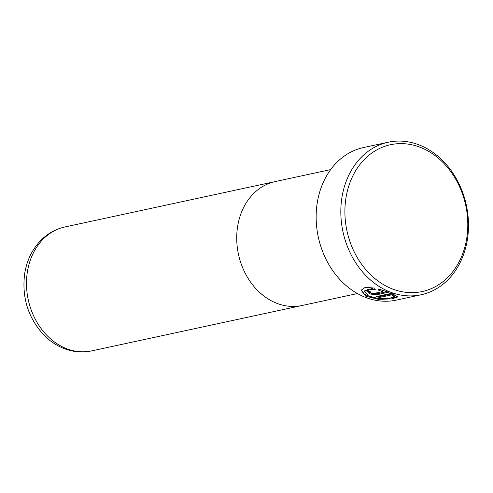 <?xml version="1.0" encoding="UTF-8"?>
<svg xmlns="http://www.w3.org/2000/svg" width="493" height="493" viewBox="0 0 493 493"><rect width="100%" height="100%" fill="white"/><g stroke="black" fill="none" stroke-linecap="round" stroke-linejoin="round"><path stroke-width="0.74" d="M345.907 198.266A75.102 60.738 77.8 0 0 395.226 289.958A75.102 60.738 77.8 0 0 466.779 238.002A75.102 60.738 77.8 0 0 417.46 146.31A75.102 60.738 77.8 0 0 345.907 198.266M467.45 239.136A78.023 63.11 -102.2 0 1 421.121 294.765A78.023 63.11 -102.2 0 1 341.871 197.853A78.023 63.11 -102.2 0 1 388.201 142.224A78.023 63.11 -102.2 0 1 467.45 239.136M388.201 142.224L363.532 147.549A78.023 63.11 77.8 0 0 317.202 203.178A78.023 63.11 77.8 0 0 396.452 300.089L421.121 294.765M330.667 169.598L275.23 181.56A63.406 51.284 77.8 0 0 237.577 226.768A63.406 51.284 77.8 0 0 301.975 305.518L357.413 293.557M379.548 297.464A78.023 63.11 -102.2 0 1 376.523 296.546L391.534 293.304L397.999 296.872L392.12 298.838L378.63 299.38L365.726 296.151L361.129 290.278L365.258 287.327L374.735 288.085L375.272 289.631L367.907 289.255L364.728 291.486L368.45 295.954L378.76 298.629L389.513 298.425L394.221 296.761L391.836 294.814L379.548 297.464L379.69 296.533L391.978 293.883L391.836 294.814M370.841 292.053C370.428 292.854 371.408 293.335 373.786 293.489L382.839 291.536L378.858 290.426L378.31 288.966L388.539 292.213L376.757 294.759L370.465 294.056L366.872 291.234L367.926 290.432A78.023 63.11 77.8 0 0 370.841 292.053L370.49 292.306L370.551 291.899M378.359 296.151A77.05 62.321 77.8 0 0 379.69 296.533M391.978 293.883L394.369 295.818L394.221 296.761M364.728 291.486L364.875 290.537L372.979 288.313M361.246 289.81L364.573 294.426L373.398 297.754M392.428 297.858L397.826 296.373M378.864 289.12L382.987 290.599L382.839 291.536M379 289.483L378.858 290.426M367.106 290.808L371.247 293.323L376.899 293.822L386.937 291.659M27.337 272.142A63.394 51.272 77.8 0 0 91.723 350.88C81.844 352.933 72.12 351.953 62.556 347.947C55.986 345.143 50.039 341.138 44.727 335.924C28.36 318.688 21.667 297.969 24.65 273.775C26.671 260.994 31.78 250.154 39.982 241.256C46.983 233.879 55.315 229.109 64.977 226.946A63.394 51.272 77.8 0 0 27.337 272.142M376.899 293.822L376.757 294.759M91.723 350.88L301.094 305.703M64.977 226.946L274.348 181.763"/></g></svg>
